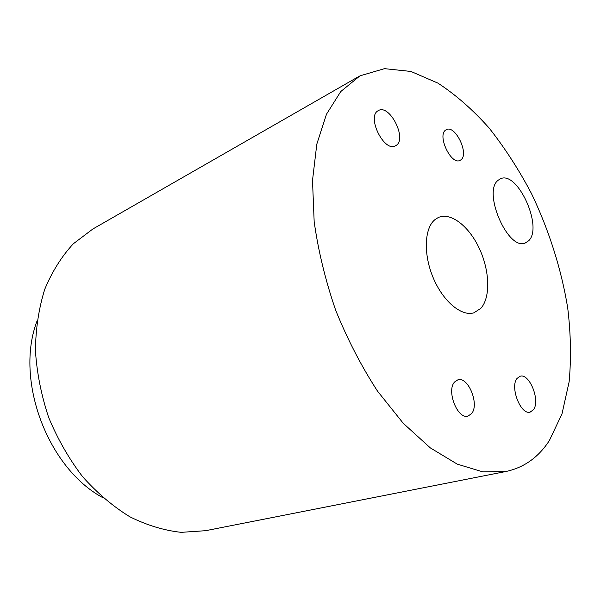 <?xml version="1.0" encoding="UTF-8"?>
<svg xmlns="http://www.w3.org/2000/svg" width="601" height="601" viewBox="0 0 601 601"><rect width="100%" height="100%" fill="white"/><g stroke="black" fill="none" stroke-linecap="round" stroke-linejoin="round"><path stroke-width="0.9" d="M454.649 381.966C446.115 390.522 457.579 419.738 468.021 416.065L471.53 413.691C479.741 404.563 468.187 376.076 457.789 379.877L454.649 381.966M445.739 130.026C436.867 135.263 451.186 165.5 460.05 160.369L460.907 159.843C469.449 154.126 455.22 124.505 446.34 129.666L445.739 130.026M498.161 180.255C482.257 191.674 507.988 251.045 525.214 243.007L528.647 240.776C543.514 227.14 517.108 169.49 500.107 178.97L498.161 180.255M378.104 110.734C366.377 116.669 384.272 152.662 395.458 145.833L396.127 145.442C407.388 138.861 389.591 103.68 378.382 110.576L378.104 110.734M517.123 378.36C509.618 386.706 520.736 415.411 530.172 412.091L533.418 409.739C540.607 400.837 529.451 372.868 520.06 376.279L517.123 378.36M434.756 219.793C424.291 228.433 423.314 254.493 433.261 277.917C443.087 301.394 461.418 316.667 473.806 312.836L480.777 308.403C490.694 297.593 489.785 270.788 479.365 248.536C469.058 226.209 450.675 211.8 438.204 217.57L434.756 219.793M359.976 75.839L384.49 68.657L410.941 71.451L437.949 83.141C455.843 94.845 472.934 109.848 489.214 128.141C504.795 147.899 518.851 169.64 531.374 193.364C548.901 229.882 561.379 269.128 567.727 308.065C570.815 333.818 571.288 358.399 569.132 381.808L562.003 413.826L549.397 440.503C538.624 457.173 524.207 467.495 506.162 471.454L482.873 471.883L457.248 464.13L430.293 447.873L403.248 423.284L377.511 391.123C361.419 366.355 347.468 339.377 335.651 310.176C325.426 280.389 318.267 250.872 314.165 221.626L312.505 180.465L316.802 144.165L326.486 114.213L340.744 91.562L359.976 75.839M506.162 471.454L205.565 530.698L181.186 532.343C164.148 530.488 147.02 525.297 129.793 516.762C112.845 506.32 97.069 492.903 82.45 476.503C68.867 458.631 57.606 438.94 48.658 417.432C41.304 395.323 36.894 373.071 35.429 350.668C35.707 328.709 38.817 308.23 44.767 289.239C52.174 271.494 61.7 256.342 73.345 243.766L92.824 229.019L358.602 76.605M36.992 321.137C14.567 379.817 47.584 468.179 103.004 497.771"/></g></svg>
